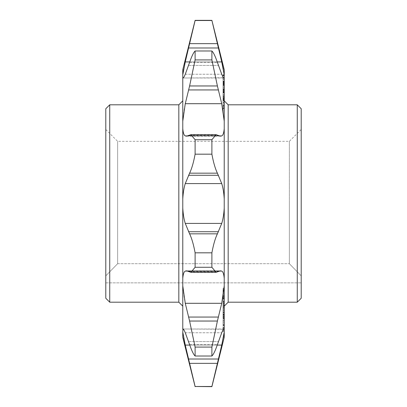 <?xml version="1.0" encoding="UTF-8"?>
<svg xmlns="http://www.w3.org/2000/svg" width="407" height="407" viewBox="0 0 407 407"><rect width="100%" height="100%" fill="white"/><g stroke="black" fill="none" stroke-linecap="round" stroke-linejoin="round"><path stroke-width="0.31" stroke-dasharray="2.04 1.53" d="M301.211 298.25L301.211 108.75M289.367 203.5L289.367 141.326L289.367 263.7L301.211 275.865L301.211 282.855L301.211 275.865L289.367 263.7L289.367 203.5M105.789 108.75L105.789 282.855L105.789 275.865L117.633 263.7L117.633 141.326L117.633 263.7L105.789 275.865L105.789 129.482L105.789 298.25M117.633 263.7L289.367 263.7L117.633 263.7M228.174 302.198L228.174 104.803M224.226 69.699L224.226 77.747C223.86 78.531 223.031 77.361 221.734 74.232L217.404 62.403C215.262 56.186 213.426 52.381 211.889 50.992L211.889 59.921L217.404 85.963L221.734 103.699L222.873 109.631L224.226 121.174L224.226 203.5L224.226 100.855L224.226 208.104C223.86 214.26 223.031 219.363 221.734 223.412L217.404 233.832C215.262 238.212 213.426 244.541 211.889 252.823L211.889 267.272L216.102 272.319L220.457 270.828L221.734 271.087C223.031 271.662 223.865 274.089 224.226 278.373L224.226 337.301M178.826 104.803L178.826 302.198M211.889 50.992L195.111 50.992C193.59 52.355 191.753 56.156 189.596 62.403L185.266 74.232C183.969 77.366 183.135 78.536 182.774 77.747L182.774 278.373C183.14 274.084 183.969 271.657 185.266 271.087L186.543 270.828L190.898 272.324L195.111 267.272L211.889 267.272M297.263 104.803L297.263 302.198M109.737 302.198L109.737 104.803M224.226 128.627C223.86 132.916 223.031 135.343 221.734 135.913L220.457 136.172L216.102 134.676L211.889 139.728L195.111 139.728L190.898 134.681L186.543 136.172L185.266 135.913C183.969 135.338 183.135 132.911 182.774 128.627M182.774 121.174L184.127 109.631L185.266 103.699L189.596 85.963L195.111 59.921L211.889 59.921M211.889 252.823L195.111 252.823C193.59 244.587 191.753 238.258 189.596 233.832L185.266 223.412C183.969 219.348 183.135 214.245 182.774 208.104M224.226 285.826L222.873 297.369L221.734 303.301L217.404 321.037L211.889 347.079L211.889 356.008C213.41 354.645 215.247 350.844 217.404 344.597L221.734 332.768C223.031 329.634 223.865 328.464 224.226 329.253L183.038 328.998M211.889 347.079L195.111 347.079L189.596 321.037L185.266 303.301L184.127 297.369L182.774 285.826L182.774 329.253C183.14 328.469 183.969 329.639 185.266 332.768L189.596 344.597C191.738 350.814 193.574 354.619 195.111 356.008L211.889 356.008M224.226 319.892L224.226 301.511L224.226 319.892L223.041 319.892L223.041 325.335L224.226 325.335M224.226 327.579L224.226 306.247L224.226 327.579L223.041 327.579L223.041 330.464L224.226 330.464M224.226 307.661L224.226 331.43L224.226 307.661L223.041 307.616L223.041 331.43L223.041 307.661M224.226 318.691L224.226 315.201L224.226 318.691L223.041 318.691L223.041 317.557L224.226 317.557M223.041 315.496L223.041 296.306L223.041 318.05L223.041 301.409L223.041 304.95L224.226 304.95L224.226 290.613L224.226 307.224L224.226 301.409L224.226 305.749L223.041 305.749L223.041 290.613L223.041 315.496L224.226 315.496L224.226 320.914L224.226 297.563L224.226 314.769L223.041 314.769L224.226 314.57L224.226 301.099L224.226 318.264L223.041 318.264L224.226 318.05L224.226 304.619L224.226 315.496M224.226 289.662L224.226 290.613L223.041 290.613L223.041 289.662L224.226 289.662M224.226 308.506L224.226 307.224L223.041 307.224L223.041 308.506L224.226 308.506M224.226 317.709L224.226 317.414L223.041 317.414L223.041 317.709L224.226 317.709M224.226 321.209L224.226 320.914L223.041 320.914L223.041 321.209L224.226 321.209M224.226 105.739L224.226 85.602L224.226 108.303L224.226 105.494L224.226 105.769L223.041 105.739L223.041 86.92L224.226 86.92M223.041 110.928L223.041 79.075L224.226 79.075L224.226 102.885L223.041 102.885L223.041 92.623L223.041 99.669L224.226 99.674L224.226 74.74L224.226 92.974L224.226 78.76L223.041 78.76L223.041 102.605L224.226 102.61L224.226 92.623L224.226 110.928L224.226 95.136L224.226 97.787L223.041 97.787L223.041 96.754L224.226 96.754L224.226 84.254L223.041 84.254L224.226 84.31L224.226 100.707L223.041 100.707L224.226 100.677L224.226 99.674L223.041 99.669L223.041 98.723L223.041 110.928L224.226 110.928M224.226 97.4L224.226 75.239L224.226 100.961L224.226 97.4L223.041 97.4L223.041 75.616L224.226 75.616M224.226 86.833L223.041 86.869L224.226 86.833M224.226 77.345L224.226 102.584L224.226 96.53L224.226 100.097L223.041 100.097L224.226 99.842L224.226 77.345L223.041 77.345L223.041 81.476L224.226 81.476M223.041 81.476L223.041 102.94L224.226 102.94L224.226 102.584L223.041 102.584L223.041 96.53L224.226 96.53M223.041 288.38L223.041 296.296L224.226 296.296L224.226 288.38L224.226 314.545L224.226 312.083L223.041 312.184L224.226 312.083L224.226 296.306L223.041 296.306L223.041 288.38L224.226 288.38M224.226 314.662L223.041 314.545L224.226 314.662M224.226 208.104L224.226 278.373M223.926 78.002L183.064 78.002L224.226 77.747L224.226 121.174M211.889 139.728L211.889 154.177C213.41 162.413 215.247 168.742 217.404 173.168L221.734 183.588C223.031 187.652 223.865 192.755 224.226 198.896M218.447 359.02L217.404 363.344L189.596 363.344L185.266 345.075L221.734 345.075L218.447 359.02L188.553 359.02M223.336 337.566L221.734 345.075M195.111 386.65L211.889 386.65M195.111 50.992L195.111 59.921M195.111 139.728L195.111 154.177L211.889 154.177M195.111 252.823L195.111 267.272M195.111 347.079L195.111 356.008M183.038 78.002L182.774 77.747L182.774 69.699M182.774 198.896C183.14 192.74 183.969 187.637 185.266 183.588L189.596 173.168C191.738 168.788 193.574 162.459 195.111 154.177M195.111 386.492L189.596 363.344M183.694 337.739L182.774 332.102L182.774 337.301M182.774 278.373L182.774 285.826M182.774 329.253L182.774 332.102M223.306 69.261L224.226 74.898M218.447 47.98L221.734 61.925L185.266 61.925L189.596 43.656L217.404 43.656L218.447 47.98L188.553 47.98M211.889 20.35L217.404 43.656M195.111 20.35L211.889 20.508M183.664 69.434L185.266 61.925M105.789 282.855L301.211 282.855L105.789 282.855M223.041 297.99L224.226 297.99M223.041 298.758L224.226 298.758M223.041 304.736L224.226 304.736M223.041 311.162L224.226 311.162L223.041 311.141M223.041 313.09L224.226 313.09M223.041 303.398L224.226 303.398M223.041 296.8L224.226 296.8M223.041 296.235L224.226 296.235M223.041 290.659L224.226 290.659M223.041 96.53L223.041 77.345M223.041 79.243L224.226 79.243M223.041 82.285L224.226 82.285M223.041 96.657L224.226 96.657M223.041 98.433L224.226 98.433M223.041 97.919L224.226 97.919M223.041 83.415L224.226 83.415M223.041 81.207L224.226 81.207M223.041 81.135L224.226 81.135M223.041 84.046L224.226 84.046M223.041 108.476L224.226 108.476M223.041 104.645L224.226 104.645M223.041 96.581L223.041 91.926L223.041 98.967L224.226 98.723L223.041 98.718L223.041 74.74L223.041 85.47L224.226 85.48L223.041 85.47L223.041 96.581L224.226 96.581M223.041 87.82L224.226 87.82M223.041 94.872L224.226 94.872M223.041 95.136L224.226 95.136M223.041 106.125L224.226 106.125M223.041 84.849L223.041 90.191L223.041 84.849L224.226 84.849L224.226 84.402L224.226 90.191L224.226 84.849M223.041 74.995L224.226 74.995M223.041 74.74L224.226 74.74M223.041 81.965L224.226 81.965M223.041 81.619L224.226 81.619M223.041 83.761L224.226 83.761M223.041 84.147L224.226 84.147M223.041 89.494L224.226 89.494M223.041 89.128L224.226 89.128M223.041 91.27L224.226 91.27M223.041 91.672L224.226 91.672M223.041 98.967L224.226 98.967M223.041 91.926L224.226 91.926M223.041 92.369L224.226 92.369M223.041 99.415L224.226 99.415M223.041 92.623L224.226 92.623M223.041 92.974L224.226 92.974L223.041 92.969M223.041 90.832L224.226 90.832M223.041 90.446L224.226 90.446M223.041 85.104L224.226 85.104M223.041 83.328L224.226 83.328M223.041 82.921L224.226 82.921M223.041 75.697L224.226 75.697M223.041 75.437L224.226 75.437M223.041 82.667L224.226 82.667M223.041 82.224L224.226 82.224M223.041 84.402L224.226 84.402M223.041 89.749L224.226 89.749M223.041 90.191L224.226 90.191M223.041 75.616L223.041 97.4M223.041 98.275L224.226 98.275M223.041 100.961L224.226 100.961M223.041 98.835L224.226 98.835M223.041 96.149L224.226 96.149M223.041 97.024L224.226 97.024M223.041 75.239L224.226 75.239M223.041 100.264L223.041 81.42L223.041 100.264L224.226 100.264L224.226 81.42L224.226 100.264L223.041 100.387L224.226 100.264M223.041 81.278L224.226 81.42L223.041 81.278M223.041 102.605L224.226 102.605M223.041 88.889L224.226 88.889M223.041 89.621L224.226 89.621M223.041 92.053L224.226 92.053M223.041 86.92L223.041 105.739M223.041 105.769L224.226 105.769M223.041 105.494L224.226 105.494M223.041 107.977L224.226 107.977M223.041 108.303L224.226 108.303M223.041 107.143L224.226 107.143M223.041 85.602L224.226 85.602M223.041 297.563L224.226 297.563M223.041 314.285L224.226 314.285M223.041 317.557L223.041 315.201L224.226 315.186L223.041 315.201L223.041 318.691M223.041 312.53L224.226 312.53M223.041 312.561L224.226 312.561M223.041 315.654L224.226 315.654M223.041 315.679L224.226 315.679M223.041 318.488L224.226 318.488M223.041 305.621L224.226 305.621M223.041 304.619L224.226 304.619L223.041 304.619M223.041 314.062L224.226 314.062M223.041 312.459L224.226 312.459M223.041 302.101L224.226 302.101M223.041 301.099L224.226 301.099M223.041 310.251L224.226 310.251M223.041 308.684L224.226 308.684M223.041 298.565L224.226 298.565M223.041 301.429L223.041 292.552L224.226 292.552L224.226 301.429L224.226 293.081L223.041 293.081L223.041 301.429L224.226 301.429M223.041 295.543L224.226 295.543M223.041 294.002L224.226 294.002M223.041 295.762L224.226 295.762M223.041 295.701L224.226 295.701M223.041 292.084L224.226 292.084M223.041 303.286L224.226 303.286M223.041 303.591L224.226 303.591M223.041 301.409L224.226 301.409M223.041 302.823L224.226 302.823M223.041 298.819L224.226 298.819M223.041 297.853L224.226 297.853M223.041 294.088L224.226 294.088M223.041 316.331L224.226 316.331M223.041 316.656L223.041 328.312L223.041 316.656L224.226 316.656L224.226 328.312L224.226 316.656M223.041 307.616L224.226 307.616M223.041 314.133L224.226 314.133M223.041 314.306L224.226 314.306M223.041 316.427L224.226 316.427M223.041 331.43L224.226 331.43M223.041 331.374L224.226 331.374M223.041 316.605L224.226 316.605M223.041 316.554L224.226 316.554M223.041 314.031L224.226 314.031M223.041 314.087L224.226 314.087M223.041 316.778L224.226 316.778M223.041 316.849L224.226 316.849M223.041 324.837L224.226 324.837M223.041 328.312L224.226 328.312L223.041 328.312M223.041 330.464L223.041 327.579M223.041 325.498L224.226 325.498M223.041 306.247L224.226 306.247M223.041 306.888L224.226 306.888M223.041 325.534L224.226 325.534M223.041 325.605L224.226 325.605M223.041 327.844L224.226 327.844M223.041 325.335L223.041 319.892M223.041 317.913L224.226 317.913M223.041 301.511L224.226 301.511M223.041 302.722L224.226 302.722M223.041 318.559L224.226 318.559M223.041 318.625L224.226 318.625M223.041 322.848L224.226 322.848M185.266 135.913L221.734 135.913M185.266 223.412L221.734 223.412M185.266 303.301L221.734 303.301M189.764 61.925L217.236 61.925M185.266 74.232L221.734 74.232L185.266 74.232M188.553 65.425L218.447 65.425L188.553 65.425M189.596 62.403L217.404 62.403L189.596 62.403M189.596 135.043L217.404 135.043L189.596 135.043M188.553 135.607L218.447 135.607L188.553 135.607M187.886 135.913L219.114 135.913M187.886 271.087L219.114 271.087M188.553 271.393L218.447 271.393L188.553 271.393M189.596 271.957L217.404 271.957L189.596 271.957M189.764 345.075L217.236 345.075M185.266 332.768L221.734 332.768L185.266 332.768M188.553 341.575L218.447 341.575L188.553 341.575M189.596 344.597L217.404 344.597L189.596 344.597M185.266 271.087L221.734 271.087M188.553 317.058L218.447 317.058M189.596 321.037L217.404 321.037M189.596 173.168L217.404 173.168M188.553 175.275L218.447 175.275M185.266 183.588L221.734 183.588M188.553 231.725L218.447 231.725M189.596 233.832L217.404 233.832M189.596 85.963L217.404 85.963M188.553 89.942L218.447 89.942M185.266 103.699L221.734 103.699M223.041 309.788L224.226 309.788M223.041 314.107L224.226 314.107M223.041 298.992L224.226 298.992M223.041 324.583L224.226 324.583M105.789 129.482L117.633 141.326L289.367 141.326L301.211 129.482M216.102 134.681L191.015 134.681M186.543 136.172L220.457 136.172M186.543 270.828L220.457 270.828L186.543 270.828M215.985 272.319L190.898 272.319M183.074 328.998L223.936 328.998M186.63 136.172L220.37 136.172"/><path stroke-width="0.61" d="M297.263 104.803L301.211 108.75L301.211 298.25L297.263 302.198L297.263 104.803L228.174 104.803L228.174 302.198L224.226 306.145M182.774 306.145L178.826 302.198L178.826 104.803L109.737 104.803L109.737 302.198L105.789 298.25L105.789 108.75L109.737 104.803M211.889 386.65L195.111 386.492L211.889 386.492L217.404 363.344L211.889 386.65L224.226 337.301L224.226 329.253C223.86 328.469 223.031 329.639 221.734 332.768L217.404 344.597C215.262 350.814 213.426 354.619 211.889 356.008L195.111 356.008C193.59 354.645 191.753 350.844 189.596 344.597L185.266 332.768C183.969 329.634 183.135 328.464 182.774 329.253L182.774 285.826L185.266 303.301L189.596 321.037L195.111 347.079L211.889 347.079L217.404 321.037L221.734 303.301L224.226 285.826L224.226 69.699L211.889 20.35L195.111 20.35L185.266 61.925L182.774 74.898L182.774 69.699L195.111 20.35M224.226 121.174L221.734 103.699L217.404 85.963L211.889 59.921L195.111 59.921L189.596 85.963L185.266 103.699L182.774 121.174L182.774 77.747L183.038 78.002M223.936 328.998L224.226 329.253L224.226 285.826M195.111 386.65L182.774 337.301L182.774 332.102L185.266 345.075L189.596 363.344L217.404 363.344L221.734 345.075L224.226 332.102L223.336 337.566M211.889 356.008L211.889 347.079M224.226 278.373C223.86 274.084 223.031 271.657 221.734 271.087L220.457 270.828L216.102 272.324L211.889 267.272L211.889 252.823C213.41 244.587 215.247 238.258 217.404 233.832L221.734 223.412C223.031 219.348 223.865 214.245 224.226 208.104M224.226 198.896C223.86 192.74 223.031 187.637 221.734 183.588L217.404 173.168C215.262 168.788 213.426 162.459 211.889 154.177L211.889 139.728L216.102 134.681L220.457 136.172L221.734 135.913C223.031 135.338 223.865 132.911 224.226 128.627M211.889 59.921L211.889 50.992C213.41 52.355 215.247 56.156 217.404 62.403L221.734 74.232C223.031 77.366 223.865 78.536 224.226 77.747L223.926 78.002M195.111 356.008L195.111 347.079M211.889 267.272L195.111 267.272L195.111 252.823L211.889 252.823M211.889 154.177L195.111 154.177L195.111 139.728L211.889 139.728M195.111 59.921L195.111 50.992L211.889 50.992M182.774 329.253L183.038 328.998L182.774 332.102M189.596 363.344L195.111 386.492M189.764 345.075L185.266 345.075L183.694 337.739M195.111 267.272L190.898 272.319L186.543 270.828L185.266 271.087C183.969 271.662 183.135 274.089 182.774 278.373L182.774 208.104C183.14 214.26 183.969 219.363 185.266 223.412L189.596 233.832C191.738 238.212 193.574 244.541 195.111 252.823M195.111 154.177C193.59 162.413 191.753 168.742 189.596 173.168L185.266 183.588C183.969 187.652 183.135 192.755 182.774 198.896L182.774 128.627C183.14 132.916 183.969 135.343 185.266 135.913L186.543 136.172L190.898 134.676L195.111 139.728M183.664 69.434L182.774 74.898L182.774 77.747C183.14 78.531 183.969 77.361 185.266 74.232L189.596 62.403C191.738 56.186 193.574 52.381 195.111 50.992M182.774 285.826L182.774 278.373M182.774 208.104L182.774 198.896M182.774 128.627L182.774 121.174M221.769 62.078L223.306 69.261M224.226 74.898L221.734 61.925L211.889 20.35M211.889 20.508L195.111 20.508L189.596 43.656L217.404 43.656M189.596 321.037L217.404 321.037M188.553 47.98L218.447 47.98M185.266 61.925L189.764 61.925M217.236 61.925L221.734 61.925M185.266 135.913L187.886 135.913M219.114 135.913L221.734 135.913M185.266 103.699L221.734 103.699M188.553 89.942L218.447 89.942M189.596 85.963L217.404 85.963M189.596 233.832L217.404 233.832M188.553 231.725L218.447 231.725M185.266 223.412L221.734 223.412M185.266 183.588L221.734 183.588M188.553 175.275L218.447 175.275M189.596 173.168L217.404 173.168M188.553 317.058L218.447 317.058M185.266 303.301L221.734 303.301M185.266 271.087L187.886 271.087M219.114 271.087L221.734 271.087M188.553 359.02L218.447 359.02M217.236 345.075L221.734 345.075M178.826 302.198L109.737 302.198M297.263 302.198L228.174 302.198M191.015 134.681L216.102 134.681M190.898 272.319L215.985 272.319M178.826 104.803L182.774 100.855M228.174 104.803L224.226 100.855"/></g></svg>
